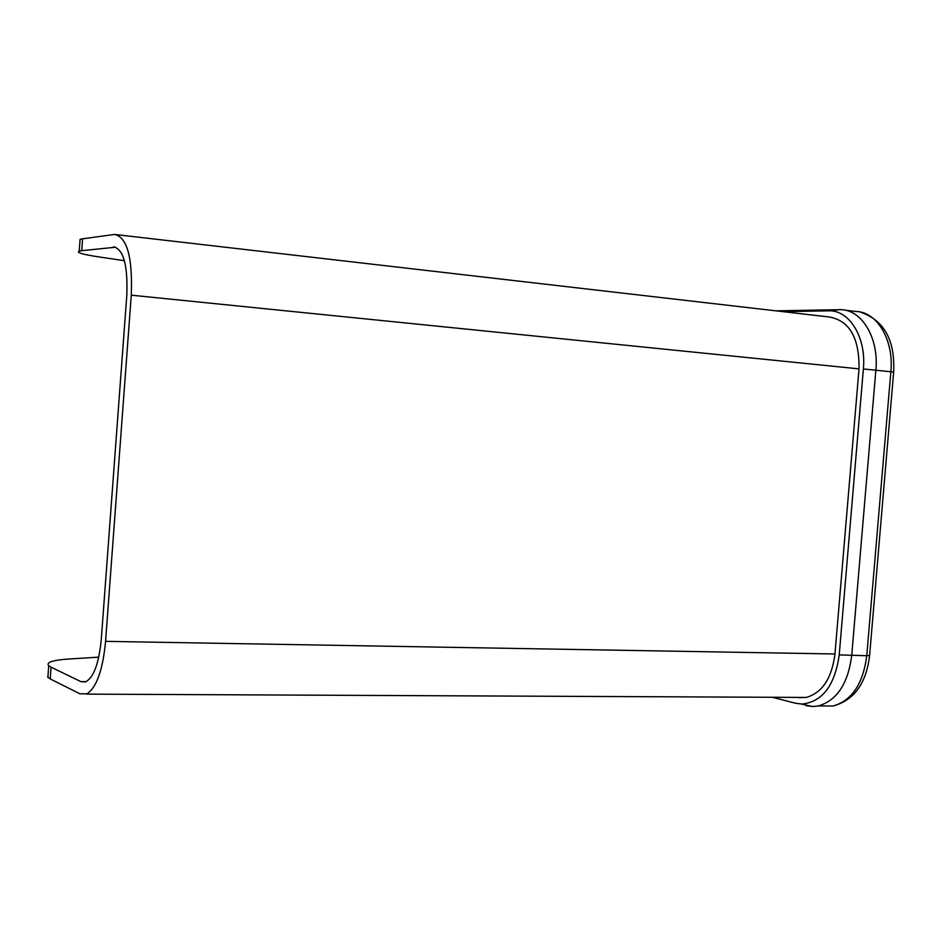 <?xml version="1.0" encoding="UTF-8"?>
<svg xmlns="http://www.w3.org/2000/svg" width="941" height="941" viewBox="0 0 941 941"><rect width="100%" height="100%" fill="white"/><g stroke="black" fill="none" stroke-linecap="round" stroke-linejoin="round"><path stroke-width="1.41" d="M98.77 657.147L68.775 659.018C52.59 660.135 45.897 662.358 48.709 665.699L51.073 667.181L50.214 678.908L80.009 693.846L87.09 693.752C96.676 687.306 102.84 669.851 105.568 641.35L131.281 295.18C132.693 257.552 127.164 237.308 114.696 234.45L829.056 316.976M86.266 694.129L806.284 697.434C822.246 692.811 831.82 678.32 834.961 653.983L859.015 368.872C859.439 337.854 849.476 320.552 829.127 316.976M806.261 697.446L798.356 697.646M772.302 697.281L795.545 703.245L801.944 704.068C822.434 701.88 834.855 685.495 839.219 654.912L863.368 368.966C866.496 337.384 849.253 309.66 828.468 310.836L839.278 309.683L776.066 310.848M782.971 311.647L828.468 310.836M124.424 260.716L98.452 256.846C82.867 254.47 76.362 252.611 78.926 251.259L81.714 250.682L82.585 238.826L80.056 239.355L79.95 241.014M113.99 234.521L82.585 238.826M115.755 247.201L81.714 250.682M113.449 246.86C123.494 249.071 127.941 265.268 126.8 295.415L101.263 639.574C98.876 663.828 93.559 677.955 85.302 681.978L80.914 681.625L51.073 667.181M806.002 705.656L813.059 706.515L818.282 705.962C836.914 700.516 848.064 683.672 851.723 655.454L875.871 370.095C879.129 337.243 861.027 308.436 839.278 309.683M47.615 677.108L50.214 678.908M834.961 653.983L105.568 641.35M80.914 681.625L86.137 681.66M863.368 368.966L893.656 372.048C895.185 339.948 883.928 319.916 859.898 311.942M839.219 654.912L866.767 655.712L890.868 371.624C894.009 339.807 876.871 311.53 855.651 311.447L845.1 310.201M893.656 372.048L869.613 655.395C866.32 683.342 854.169 700.21 833.173 705.985C851.899 700.563 863.097 683.813 866.767 655.712L869.59 655.454M859.015 368.872L131.281 295.18M79.209 251.153L80.079 239.355M833.173 705.985L818.282 705.962M801.708 704.068L812.448 706.515M47.873 677.367L48.732 665.71"/></g></svg>
